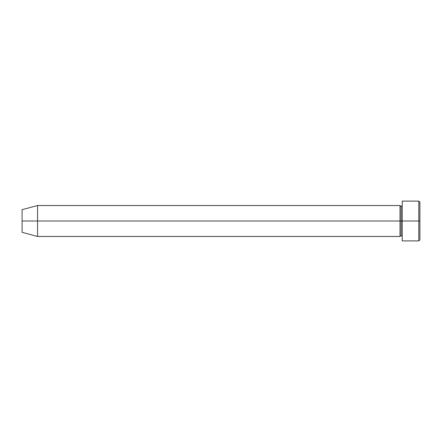 <?xml version="1.0" encoding="UTF-8"?>
<svg xmlns="http://www.w3.org/2000/svg" width="442" height="442" viewBox="0 0 442 442"><rect width="100%" height="100%" fill="white"/><g stroke="black" fill="none" stroke-linecap="round" stroke-linejoin="round"><path stroke-width="0.66" d="M402.22 236.47L401.115 235.365L401.115 221L401.115 235.365L400.01 236.47L400.01 221L402.22 221L402.22 240.89L402.22 201.11L402.22 221L419.9 221L419.9 202.215L419.9 239.785L419.9 221L418.795 221L418.795 240.89L418.795 221L401.115 221L401.115 206.635L401.115 221L400.01 221L400.01 205.53L37.57 205.53L37.57 221L22.1 221L22.1 232.326L22.1 209.674L22.1 221L37.57 221L37.57 236.47L37.57 221L400.01 221L37.57 221L37.57 205.53L22.1 209.674M418.795 221L418.795 201.11L418.795 221M22.1 232.326L37.57 236.47L400.01 236.47L400.01 205.53L401.115 206.635L402.22 205.53M402.22 240.89L418.795 240.89L419.9 239.785M419.9 202.215L418.795 201.11L402.22 201.11"/></g></svg>
